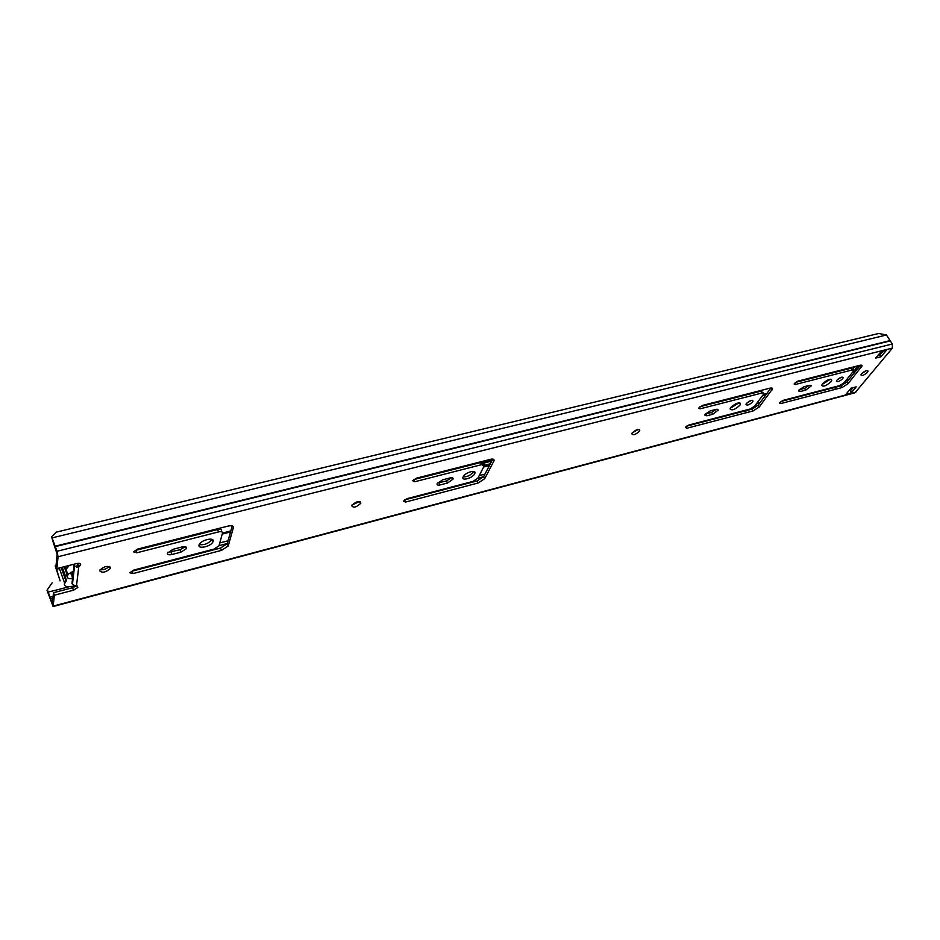 <?xml version="1.0" encoding="UTF-8"?>
<svg xmlns="http://www.w3.org/2000/svg" width="940" height="940" viewBox="0 0 940 940"><rect width="100%" height="100%" fill="white"/><g stroke="black" fill="none" stroke-linecap="round" stroke-linejoin="round"><path stroke-width="1.41" d="M109.216 566.385C106.702 568.9 103.647 570.028 100.075 569.746M99.628 570.721C102.178 573.236 105.762 572.46 110.403 568.418L110.579 567.889C108.088 565.363 104.493 566.127 99.805 570.181L99.628 570.721M638.166 429.463L632.232 432.905M632.103 433.093L631.786 433.81C633.161 435.526 635.698 434.668 639.411 431.202L639.741 430.473C638.366 428.757 635.816 429.627 632.103 433.093M359.491 501.525L351.948 505.062M351.666 505.579L351.654 505.626C353.416 508.164 356.46 507.353 360.796 503.217L360.831 503.147C359.056 500.621 356.002 501.431 351.666 505.579M137.475 549.125L133.527 551.874L136.805 552.79L218.585 531.887C221.288 531.335 222.58 531.746 222.463 533.144L218.996 545.835L213.991 549.101L133.656 570.098L129.791 572.777L133.01 573.6L221.488 550.382L228.22 545.964L233.355 527.775C233.555 525.883 231.828 525.307 228.185 526.048L137.475 549.125M173.078 549.265L167.379 553.214C167.343 554.718 168.859 555.152 171.914 554.506L180.915 552.168L186.472 548.584C186.907 546.822 185.462 546.269 182.125 546.927L173.078 549.265M212.005 539.407L211.993 539.431C208.68 543.485 204.415 545.223 199.198 544.624L199.057 545.024C197.612 549.595 211.288 546.387 212.969 541.781L213.11 541.393C214.684 536.822 200.972 539.936 199.209 544.589M416.385 478.178L412.625 480.716L414.763 481.75L481.621 464.666L484.123 466.064L477.873 478.178L473.031 481.409L407.102 498.647L403.424 501.114L405.551 502.066L478.225 482.984L484.723 478.648L494.041 460.764C494.299 459.261 493.112 458.779 490.504 459.331L416.385 478.178M442.623 479.823L437.1 483.724C436.865 485.017 437.887 485.428 440.167 484.934L447.546 483.019L453.056 479.118C453.28 477.837 452.281 477.45 450.037 477.92L442.623 479.823M473.725 471.469L473.619 471.692C470.834 475.205 467.321 476.968 463.068 476.956M463.162 476.756L462.985 477.203C461.434 481.351 472.797 478.002 474.7 473.784L474.9 473.302C476.451 469.166 465.03 472.526 463.162 476.756M702.509 405.41L698.996 407.713L698.726 408.289L700.147 408.818L762.058 392.99L763.762 393.602L763.339 394.483L754.726 406.045L750.202 408.982L688.914 424.998L685.471 427.242L686.635 428.288L753.14 410.909L759.297 406.95L772.492 388.902L770.142 388.114L702.509 405.41M797.919 381.135L794.488 383.367L794.147 384.061L795.357 384.484L852.31 369.925L853.767 370.407L853.238 371.429L844.038 382.78L839.62 385.612L783.173 400.37L779.824 402.531L779.495 403.19L780.705 403.589L841.97 387.586L847.974 383.767L862.156 365.848L860.135 365.237L797.919 381.135M705.164 414.211L710.252 410.886L716.198 409.358L718.207 410.075L712.732 414.246L706.809 415.786L704.765 415.057L705.164 414.211M739.134 402.79L730.274 408.23M739.886 405.234C735.057 409.664 731.778 410.874 730.051 408.877L730.65 407.619C735.468 403.19 738.758 401.956 740.509 403.941L739.886 405.234M751.201 400.428L746.63 403.26M752.576 401.956C749.333 404.929 747.136 405.751 745.972 404.435L746.395 403.554C749.627 400.581 751.836 399.747 753.011 401.063L752.576 401.956M799.047 389.947L804.005 386.74L809.469 385.329L811.185 385.905L805.721 390.135L800.269 391.545L798.53 390.958L799.047 389.947M830.326 379.243L822.03 384.566M830.995 381.687C826.436 385.811 823.346 387.045 821.736 385.377L822.488 383.884C827.059 379.748 830.149 378.514 831.771 380.171L830.995 381.687M841.277 377.245L837.258 379.831M842.687 378.667C839.62 381.429 837.54 382.263 836.459 381.17L836.988 380.136C840.055 377.363 842.134 376.529 843.227 377.622L842.687 378.667M866.21 370.677L861.616 373.673M867.467 372.264C864.224 375.166 862.039 376.059 860.911 374.943L861.51 373.803C864.741 370.889 866.939 369.984 868.078 371.1L867.467 372.264M850.489 388.808L851.041 393.108L856.199 386.869L850.947 388.244L845.812 394.495L851.041 393.108M51.641 536.764L52.605 540.429L52.276 537.845L886.455 334.993L878.712 333.477L56.259 532.146L51.641 536.764L56.999 551.275L58.045 556.75L56.905 568.571L76.575 563.577C79.665 563.001 80.993 563.506 80.57 565.093L78.772 566.773L76.61 567.126L73.778 565.281M79.066 563.33L77.856 564.247L78.772 566.773L76.481 585.855L77.844 587.476L73.461 590.202L54.355 595.22L53.122 606.523L47 590.25L52.158 582.8L47 590.25M76.246 585.867L72.556 587.723L53.474 592.729L52.393 603.715L47.529 590.226M886.584 350.044L881.227 351.384L875.727 358.07L881.062 356.73L886.584 350.044L880.886 351.807M886.455 334.993L892.307 344.017L892.413 348.094L855 392.791L53.122 606.523M52.605 540.429L57.117 554.177L55.989 566.021L56.905 568.571L55.272 566.232L60.113 580.85L56.424 568.794M232.215 525.918L227.245 543.649L220.512 548.055L132.082 571.191L133.01 573.6M221.946 531.934L221.464 530.783C221.593 529.396 220.301 528.973 217.587 529.526L135.853 550.335L136.805 552.79M185.215 546.704L179.951 549.783L167.802 552.344M493.841 461.235L492.748 459.155L483.654 476.592L477.156 480.928L404.459 499.939M483.665 464.583L480.528 462.574L413.541 479.623M451.623 477.708L446.477 480.916L437.464 483.043M770.988 387.962L758.169 405.163L752.012 409.123L686.611 426.149M763.339 392.932L760.907 391.181L700.018 406.691M860.558 365.131L846.823 382.063L840.83 385.882L780.976 401.462M853.403 369.866L851.147 368.198L795.534 382.369M882.954 351.278L879.887 355.014L877.819 355.531M852.98 387.715L851.17 389.912M716.515 409.288L711.592 412.402L705.67 413.941L706.809 415.786M809.375 385.353L804.57 388.373L799.188 389.771M53.474 592.729L54.355 595.22M77.386 564.576L76.61 567.126M69.16 573.459L71.569 573.929L72.568 578.535L71.981 583.611L74.436 585.596L76.481 585.855M881.062 356.73L879.887 355.014M74.836 585.714C68.279 587.5 64.754 586.924 64.261 584.022L66.611 580.403L65.013 576.925L67.386 573.2L65.776 569.722L69.219 565.445M66.247 567.807L65.495 567.96M74.001 565.962L73.402 571.191L68.679 573.858L67.01 576.408C67.057 578.229 68.914 578.934 72.568 578.535M70.982 572.284L71.569 573.929M490.328 463.784L484.312 465.312M478.19 463.162L478.354 462.421M833.475 372.099L832.864 372.863M824.063 375.095L824.85 374.296M491.726 461.117L483.231 463.267M820.491 375.401L819.057 376.376M182.29 538.503L182.807 537.586M179.141 538.526L177.554 539.713M841.053 385.059L840.113 385.459M857.374 365.965L854.143 371.136L854.331 372.839M843.521 369.538L842.922 370.301M839.749 370.501L839.138 371.265M858.161 368.128L860.488 365.155M855.482 371.418L859.642 365.366M854.848 366.647L852.815 368.997M56.048 565.398L55.319 565.739M850.923 389.454L849.69 389.783M72.556 587.723L73.461 590.202M53.322 606.065L855.776 392.286M58.045 556.75L892.413 348.094M69.149 586.76L47.505 592.294M55.19 546.199L890.039 340.621M55.319 546.634L890.157 340.926M56.999 551.275L892.307 344.017M49.879 597.323L53.122 596.465M50.537 598.768L52.957 598.134M805.721 390.135L804.57 388.373M800.269 391.545L799.141 389.818M712.732 414.246L711.592 412.402M73.085 571.309L72.368 577.63M780.705 403.589L779.93 402.39M835.672 389.16L834.532 387.456M835.742 389.148L834.602 387.433M841.97 387.586L840.83 385.882M847.974 383.767L846.823 382.063M861.428 367.258L860.264 365.543M795.357 384.484L794.559 383.273M852.31 369.925L851.147 368.198M686.635 428.288L685.789 426.866M746.301 412.625L745.173 410.827M746.384 412.601L745.255 410.804M753.14 410.909L752.012 409.123M759.297 406.95L758.169 405.163M771.905 390.123L770.741 388.314M700.147 408.818L699.266 407.373M762.058 392.99L760.907 391.181M440.167 484.934L439.098 482.819M447.546 483.019L446.477 480.916M405.551 502.066L404.505 499.927M478.225 482.984L477.156 480.928M484.723 478.648L483.654 476.592M414.763 481.75L413.694 479.588M481.621 464.666L480.528 462.574M171.914 554.506L170.963 552.109M180.915 552.168L179.951 549.783M221.488 550.382L220.512 548.055M228.326 545.682L227.339 543.367M233.355 527.775L232.638 526.095M218.585 531.887L217.587 529.526M66.822 573.929L64.214 566.726M66.047 581.12L61.135 567.502M484.171 465.97L489.963 464.489M763.398 394.389L766.875 393.496M483.642 467.004L489.435 465.512M762.669 395.376L766.147 394.483M222.192 534.108L230.523 531.97M219.807 542.932L228.067 540.782M479.212 475.581L484.958 474.089M756.582 403.554L760.037 402.661M222.475 533.051L230.817 530.912M219.067 545.647L227.304 543.508M477.849 478.225L483.571 476.733M754.691 406.092L758.145 405.187M844.002 382.815L846.811 382.087M852.533 372.311L854.119 371.899M846.012 380.336L848.82 379.607M853.309 371.347L854.143 371.136M484.887 465.171L483.818 463.138M858.302 365.719L858.772 366.412M56.377 569.299L59.396 568.524M481.21 462.433L492.537 459.554M110.403 568.418L109.698 566.538M212.969 541.781L211.993 539.431M80.57 565.093L79.994 563.542M77.844 587.476L77.327 586.055M831.771 380.171L831.195 379.314M811.185 385.905L810.762 385.259M753.011 401.063L752.564 400.358M740.509 403.941L739.839 402.872M718.207 410.075L717.714 409.276M74.519 566.268L72.439 584.292M862.156 365.848L861.663 365.131M772.492 388.902L771.916 388.009M474.9 473.302L473.983 471.539M453.056 479.118L452.399 477.826M494.041 460.764L493.218 459.214M186.472 548.584L185.768 546.857M228.22 545.964L227.245 543.649M360.831 503.147L360.126 501.655M639.741 430.473L639.177 429.521M65.342 566.432L66.129 568.606M62.263 567.22L65.365 575.797M59.208 567.995L64.602 582.953M66.881 571.802L67.386 573.2M66.117 579.028L66.611 580.403"/></g></svg>

